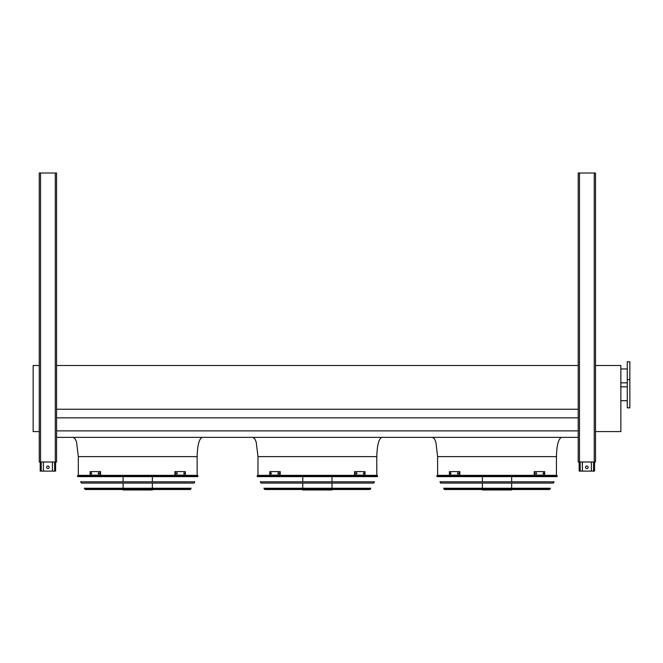 <?xml version="1.0" encoding="UTF-8"?>
<svg xmlns="http://www.w3.org/2000/svg" width="663" height="663" viewBox="0 0 663 663"><rect width="100%" height="100%" fill="white"/><g stroke="black" fill="none" stroke-linecap="round" stroke-linejoin="round"><path stroke-width="0.99" d="M39.241 431.588L33.15 431.588L33.15 365.504L39.241 365.504M197.143 475.346L197.143 456.616C197.475 445.006 199.182 438.591 202.281 437.365M376.799 475.346L376.799 456.616C377.123 445.006 378.838 438.591 381.929 437.365M56.57 437.365L578.202 437.365M56.57 430.884L578.202 430.884M56.57 417.839L578.202 417.839M56.57 409.245L578.202 409.245M56.57 365.504L578.202 365.504M556.448 475.346L556.448 456.616C556.779 445.006 558.486 438.591 561.586 437.365M595.523 365.504L620.866 365.504L620.866 431.588L595.523 431.588M629.85 407.853L629.85 361.783L627.281 361.783L627.281 407.853L629.85 407.853M627.281 382.833L620.866 382.833M591.355 462.003L591.355 471.111L579.164 471.111L579.164 462.003M585.578 467.266A1.285 1.285 0 0 1 586.863 465.981A1.285 1.285 0 0 1 588.147 467.266A1.285 1.285 0 0 1 586.863 468.55A1.285 1.285 0 0 1 585.578 467.266M594.562 462.003L594.562 471.111L591.355 471.111M582.371 462.003L582.371 471.111M52.402 462.003L52.402 471.111L40.211 471.111L40.211 462.003M46.625 467.266A1.285 1.285 0 0 1 47.91 465.981A1.285 1.285 0 0 1 49.186 467.266A1.285 1.285 0 0 1 47.91 468.55A1.285 1.285 0 0 1 46.625 467.266M55.609 462.003L55.609 471.111L52.402 471.111M43.418 462.003L43.418 471.111M578.202 173.018L578.202 462.003L595.523 462.003L595.523 173.018L578.202 173.018M40.526 173.018L39.241 173.018L39.241 462.003L56.57 462.003L56.57 173.018L40.526 173.018L40.526 462.003M436.768 476.117L437.058 476.631L557.011 476.631L557.301 476.117L436.768 476.117L437.215 475.346L556.854 475.346L557.301 476.117M511.662 476.631L511.662 481.794M511.662 483.078L511.662 488.25M511.662 489.526L511.662 489.982L482.407 489.982L482.407 489.526M450.89 473.871L450.392 473.871L450.392 472.843L450.89 472.843L450.89 473.871M458.199 473.871L457.603 473.871L457.603 472.843L458.199 472.843L458.199 473.871M459.401 471.6L449.415 471.6L449.415 475.122L459.401 475.122L459.401 471.6L459.857 471.6L459.857 475.122L459.401 475.122M450.848 472.843L450.848 473.871M458.058 472.843L458.058 473.871M536.466 473.871L535.878 473.871L535.878 472.843L536.466 472.843L536.466 473.871M543.677 473.871L543.179 473.871L543.179 472.843L543.677 472.843L543.677 473.871M534.676 475.122L544.654 475.122L544.654 471.6L534.221 471.6L534.221 475.122L534.676 475.122L534.676 471.6M536.011 473.871L536.011 472.843M543.221 473.871L543.221 472.843M439.959 481.794L554.119 481.794L553.398 483.078L440.68 483.078L439.959 481.794M443.572 488.25L550.497 488.25L549.478 489.526L444.6 489.526L443.572 488.25M257.12 476.117L257.41 476.631L377.363 476.631L377.653 476.117L257.12 476.117L257.567 475.346L377.206 475.346L377.653 476.117M332.014 476.631L332.014 481.794M332.014 483.078L332.014 488.25M332.014 489.526L332.014 489.982L302.759 489.982L302.759 489.526M271.242 473.871L270.744 473.871L270.744 472.843L271.242 472.843L271.242 473.871M278.543 473.871L277.954 473.871L277.954 472.843L278.543 472.843L278.543 473.871M279.745 471.6L269.766 471.6L269.766 475.122L279.745 475.122L279.745 471.6L280.2 471.6L280.2 475.122L279.745 475.122M271.2 472.843L271.2 473.871M278.41 472.843L278.41 473.871M356.818 473.871L356.222 473.871L356.222 472.843L356.818 472.843L356.818 473.871M364.028 473.871L363.531 473.871L363.531 472.843L364.028 472.843L364.028 473.871M355.02 475.122L365.006 475.122L365.006 471.6L354.564 471.6L354.564 475.122L355.02 475.122L355.02 471.6M356.363 473.871L356.363 472.843M363.573 473.871L363.573 472.843M260.302 481.794L374.462 481.794L373.741 483.078L261.023 483.078L260.302 481.794M263.924 488.25L370.849 488.25L369.821 489.526L264.943 489.526L263.924 488.25M265.415 489.526L369.357 489.526M77.463 476.117L77.753 476.631L197.707 476.631L197.997 476.117L77.463 476.117L77.911 475.346L197.549 475.346L197.997 476.117M152.366 476.631L152.366 481.794M152.366 483.078L152.366 488.25M152.366 489.526L152.366 489.982L123.103 489.982L123.103 489.526M91.585 473.871L91.088 473.871L91.088 472.843L91.585 472.843L91.585 473.871M98.895 473.871L98.306 473.871L98.306 472.843L98.895 472.843L98.895 473.871M100.096 471.6L90.118 471.6L90.118 475.122L100.096 475.122L100.096 471.6L100.552 471.6L100.552 475.122L100.096 475.122M91.544 472.843L91.544 473.871M98.754 472.843L98.754 473.871M177.162 473.871L176.573 473.871L176.573 472.843L177.162 472.843L177.162 473.871M184.372 473.871L183.875 473.871L183.875 472.843L184.372 472.843L184.372 473.871M175.372 475.122L185.35 475.122L185.35 471.6L174.916 471.6L174.916 475.122L175.372 475.122L175.372 471.6M176.706 473.871L176.706 472.843M183.916 473.871L183.916 472.843M80.654 481.794L194.814 481.794L194.093 483.078L81.375 483.078L80.654 481.794M84.276 488.25L191.193 488.25L190.173 489.526L85.295 489.526L84.276 488.25M197.143 456.616L78.317 456.616L76.568 442.13L75.267 439.014L73.187 437.365M376.799 456.616L257.973 456.616L256.216 442.13L254.915 439.014L252.835 437.365M556.448 456.616L437.621 456.616L435.873 442.13L434.572 439.014L432.491 437.365M593.534 462.003L593.534 471.111M580.191 462.003L580.191 471.111M54.581 462.003L54.581 471.111M41.23 462.003L41.23 471.111M579.487 173.018L579.487 462.003M594.239 173.018L594.239 462.003M55.286 173.018L55.286 462.003M444.152 489.269L549.925 489.269M264.496 489.269L370.269 489.269M84.847 489.269L190.621 489.269M78.317 475.346L78.317 456.616M257.973 475.346L257.973 456.616M437.621 475.346L437.621 456.616M627.281 386.811L620.866 386.811M627.281 400.667L620.866 400.667M629.85 379.617L627.281 379.617M627.281 368.968L620.866 368.968M482.407 476.631L482.407 481.794M482.407 483.078L482.407 488.25M302.759 476.631L302.759 481.794M302.759 483.078L302.759 488.25M123.103 476.631L123.103 481.794M123.103 483.078L123.103 488.25"/></g></svg>
